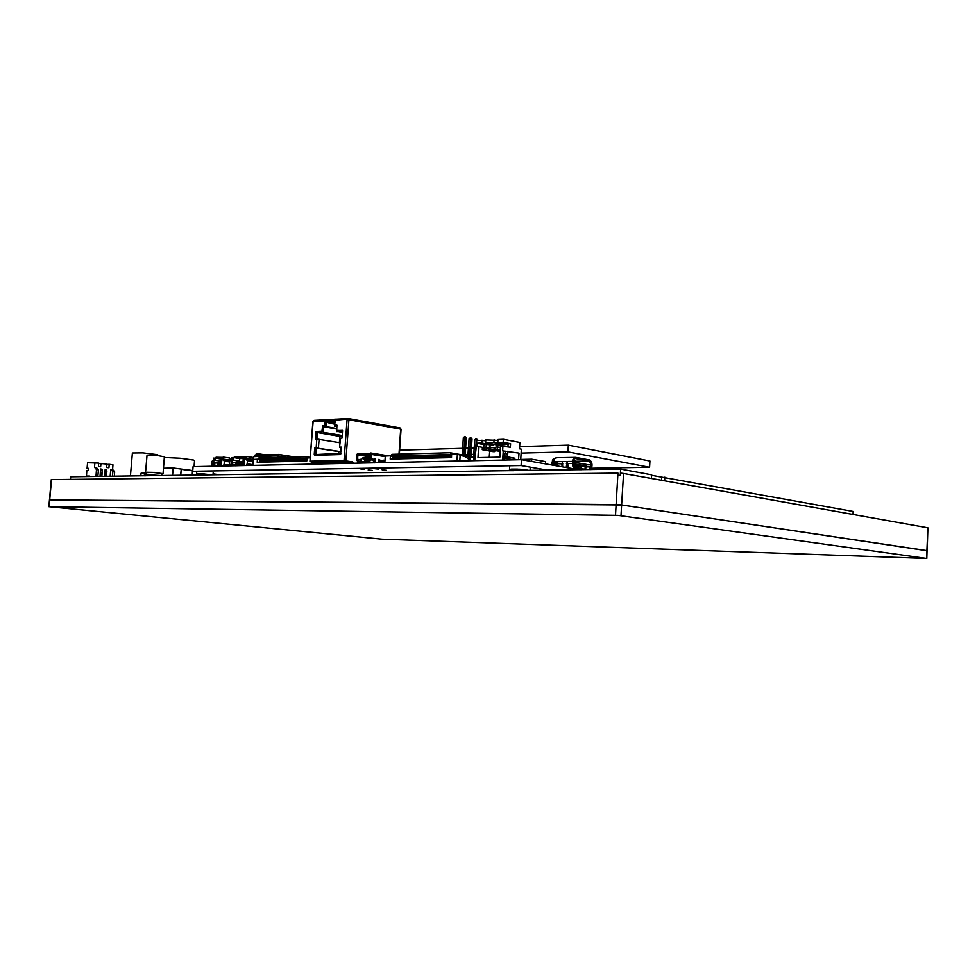 <?xml version="1.0" encoding="UTF-8"?>
<svg xmlns="http://www.w3.org/2000/svg" width="977" height="977" viewBox="0 0 977 977"><rect width="100%" height="100%" fill="white"/><g stroke="black" fill="none" stroke-linecap="round" stroke-linejoin="round"><path stroke-width="1.47" d="M101.193 470.487L102.353 470.474L101.987 469.241L100.607 468.96L100.79 476.361M99.984 476.349L100.607 468.96M105.772 471.048L106.908 471.195L106.566 469.815L105.186 469.534L105.321 476.287M164.368 457.444L179.951 458.164L193.519 460.094L194.533 460.631L194.057 466.615M146.526 473.735L145.646 473.503M145.561 474.517L160.839 475.518M146.477 474.443L146.855 472.233L152.668 472.331L161.767 473.454L161.779 475.506M146.623 472.599L154.39 472.38L161.926 473.857M145.549 472.233L146.977 455.197L155.795 455.306L164.429 456.723L163.037 473.674M130.478 475.946L132.408 452.925L142.911 452.803L157.688 454.623M382.129 469.827L386.465 470.267L382.141 469.693M368.195 470.047L372.493 470.474L368.207 469.913M374.02 468.618L378.392 469.058L374.032 468.484M360.086 468.85L364.421 469.29L360.098 468.716M473.882 457.517L468.618 456.821M472.697 456.955L471.781 456.894M466.994 455.99L466.066 455.929M277.37 457.456L277.651 455.282L278.75 454.439L294.529 456.992M253.006 458.726L254.765 455.148L278.579 454.452M256.304 455.099L256.792 453.633M278.824 456.137L278.86 455.16L278.824 456.137L286.176 457.224M256.365 453.633L255.73 455.111M265.194 454.83L256.878 453.621M367.657 460.204L368.256 461.694M371.028 456.283L368.073 456.381L367.84 457.59M374.655 462.793L374.802 458.872M378.282 462.707L378.514 459.569L379.332 459.837L378.563 459.471M382.899 462.609L382.935 460.326M382.862 460.643L379.32 460.094L378.966 461.12L382.52 461.669L383.472 460.167L383.582 462.597M374.386 460.362L374.875 458.775L375.547 458.982L375.339 462.768M370.552 453.475L370.82 459.031L368.549 462.121L358.474 462.243L356.886 459.373L357.582 453.987L370.552 453.475L371.162 454.293L367.413 454.329L369.245 454.647M369.917 455.355L362.931 455.343L362.333 454.464M362.504 454.83L369.794 455.38M366.057 455.282L366.79 455.441L365.911 455.429M363.957 462.219L369.159 462.206L371.126 459.214L371.248 453.365L357.985 453.34L356.959 454.354L356.556 459.495L358.095 462.487L363.236 462.243M363.92 462.719L363.2 462.732M358.767 462.341L357.594 459.373L357.948 453.829M368.988 461.803L370.588 459.471M369.123 461.523L368.463 462.121M370.833 459.849L374.362 460.399L372.616 462.829M378.649 459.862L378.429 460.57M360.916 460.191L360.855 459.202M365.313 459.837L364.604 459.788M364.409 461.779L364.641 459.74M357.02 459.837L360.818 460.033L361.38 459.068L361.502 461.217M364.702 460.179L365.093 461.767M366.009 461.742L365.374 460.167M371.04 456.003L367.975 456.467L357.203 454.83M370.43 455.441L369.074 454.281M363.676 455.624L362.931 455.343M370.344 459.825L369.001 459.508M368.109 459.654L370.234 459.959L368.097 459.532M370.136 460.106L367.193 459.556M367.389 459.666L370.124 460.118M366.302 459.581L370.027 460.252M365.398 459.593L369.929 460.399L365.41 459.715M369.843 460.509L364.506 459.617M363.017 457.712L370.942 457.517L363.017 457.712L363.371 459.214M370.845 458.836L363.407 459.019L364.702 459.727M335.013 419.731L325.524 420.257L325.133 425.227L324.217 425.581L325.524 419.805L335.575 419.182L334.574 424.604L336.906 425.264L336.711 430.332L342.524 430.564L342.023 438.062L340.57 438.123L339.507 447.21L341.327 447.588M340.875 447.515L340.582 451.606L316.145 447.942L316.804 439.088L315.412 439.149L315.962 431.956L316.878 431.529L315.901 439.125M321.885 431.297L322.605 425.667L322.117 431.199L316.878 431.529M339.911 447.148L341.364 447.1L340.533 454.5L314.631 455.258L314.264 454.635L314.912 455.245M316.804 439.088L339.837 442.654M336.784 425.056L335.319 425.105M342.39 430.344L337.37 430.552M339.507 447.222L340.57 438.123M349.754 461.901L352.685 461.828L344.075 460.668L347.067 419.597L348.899 419.731L348.765 418.901L334.879 420.257M313.19 421.624L309.917 461.498L311.858 461.84M310.222 461.462L311.748 461.107L312.628 462.524L343.391 461.828L349.693 462.78L349.754 461.816L342.524 460.717L343.391 461.828M553.556 465.284L553.055 463.855L554.68 463.464L554.863 465.516M585.406 469.339L586.212 466.517M581.498 468.655L581.571 466.64M556.169 465.748L555.571 462.609L555.986 463.293L552.359 462.671L555.486 462.609L552.359 462.671L552.213 465.052M552.884 465.162L552.945 464.185L554.96 463.733M556.316 463.354L555.644 462.634M585.98 466.53L585.687 468.948M581.291 466.652L580.912 468.557M580.582 466.652L581.144 467.14L580.216 468.435M574.427 462.194L575.172 461.034L573.01 460.643M574.146 460.851L573.865 461.51L574.146 460.851L573.865 461.51L573.243 460.68M573.243 466.273L574.305 467.348L573.243 466.273L574.305 467.348L580.924 469.009L574.745 467.898L573.316 466.444L573.047 460.472L574.879 457.957L589.497 460.472L591.622 463.513L590.694 469.534M591.17 469.534L591.989 463.892L590.413 460.362L575.538 457.358L572.925 459.617L572.607 465.492L574.378 468.276L580.888 469.534L577.834 469.534M556.511 457.798L554.509 458.653L553.409 461.742L572.583 461.376L572.607 465.492L573.804 467.836L580.888 469.534L578.64 469.558L580.924 469.009L574.22 467.604L572.778 463.55L572.742 465.968L574.085 468.081L580.888 469.534M553.141 462.658L553.361 461.742L572.583 461.376L572.778 463.55L573.426 459.385L575.673 457.383L573.597 458.335L572.583 461.376L573.597 458.335L575.673 457.383L589.766 460.546L592.001 464.893L591.573 462.011L589.827 460.033L575.673 457.383L590.132 460.167L591.842 462.915L591.879 466.969L592.001 464.893L591.879 466.969L590.816 466.859L590.829 463.269L589.278 461.059L575.026 458.421L573.291 459.678M557.72 466.017L557.427 463.22L556.548 463.623L557.501 463.599L557.146 463L556.414 465.785M557.44 463.245L557.085 465.907L557.22 463.733L556.548 463.623L557.22 463.733L557.085 465.907M562.667 463.11L562.642 465.907M562.581 466.859L562.3 462.903L561.665 463.916L562.215 466.798M568.87 467.959L567.368 463.074L566.367 463.525L566.953 462.817L567.466 463.513L567.051 462.817L566.123 467.482M567.344 463.025L566.782 467.604L567.026 463.648L566.367 463.525L567.026 463.648L566.782 467.604M585.26 466.542L585.028 469.278M589.681 469.546L590.951 464.405L589.729 461.315L575.197 458.445L590.023 460.668L591.622 463.513L591.549 466.908L590.816 466.859L590.829 463.269L589.046 460.997L589.522 459.947L589.046 460.997L575.368 457.883L573.817 458.75L572.583 461.376L573.34 466.493L575.001 468.496L574.647 467.446L580.924 469.009M553.006 462.658L553.067 461.791L552.2 462.671L552.555 460.289L554.704 458.311L553.043 459.324L552.249 461.816L553.043 459.324L554.643 458.311M552.2 462.671L554.557 458.592M553.666 465.308L554.545 464.173L554.594 465.467M579.141 467.055L578.494 467.665L579.141 467.055L578.494 467.665L578.934 467.14L573.169 466.127L579.288 466.676M574.818 461.071L577.395 462.732L575.074 461.547L575.026 462.304L574.781 461.168L575.026 462.304M557.134 465.101L557.354 465.944M577.285 462.524L575.856 461.254L577.37 462.695M459.837 460.985L460.167 454.745L457.028 453.987M384.791 462.573L385.353 456.027L390.666 455.746M456.882 461.046L458.421 461.01M460.228 455.148L456.906 453.963L451.679 454.11L451.447 457.59L390.189 459.031L390.434 455.709M252.762 465.37L253.336 459.434L257.659 459.239M311.162 464.136L312.591 464.099M620.371 473.124L623.521 473.442L620.371 473.124L623.521 473.442L621.677 504.975L49.509 499.833L48.911 506.733L381.946 539.206L926.684 558.526L618.038 515.367L48.85 506.709M926.855 558.49L927.026 550.71L621.677 504.975L623.521 473.442L927.93 527.824L927.185 550.772L620.969 504.889L616.072 504.596L615.449 515.258M51.231 479.597L49.448 499.858L51.231 479.597M554.386 463.55L554.838 465.431L554.936 463.672L554.154 463.648L554.924 463.648M552.945 464.185L554.826 463.757L553.251 463.684L553.617 464.307M556.231 462.732L555.571 462.622M574.806 461.095L574.561 461.877L574.806 461.095M553.409 461.742L554.313 458.909L556.182 457.773L554.313 458.909L553.409 461.742L572.583 461.376M562.776 463.587L562.276 462.903L561.677 463.684L562.349 463.794L557.501 463.757L561.677 463.684L562.276 462.903L562.776 463.587M554.032 465.37L554.13 464.197L554.789 465.223M554.106 464.209L554.692 465.211M623.521 473.442L927.857 527.812L623.521 473.442L621.677 504.975L49.705 499.833L49.106 506.684M927.857 527.812L926.562 558.417M51.5 479.548L617.916 473.063L616.072 504.596L49.705 499.833L51.5 479.548L617.916 473.063L616.072 504.596L49.705 499.833L51.5 479.548L617.916 473.063L616.072 504.596L621.677 504.975L621.054 515.636M324.987 420.794L313.214 421.441L314.081 420.342L347.788 418.498M348.386 418.535L400.082 427.963L401.107 429.294L400.216 427.999L348.154 418.474L313.702 420.428L312.921 421.38L309.917 461.51M651.427 478.425L651.635 474.773L620.603 469.119L70.698 476.776L70.478 479.341M617.782 475.335L620.248 475.31L620.603 469.119M853.043 514.452L853.177 511.472L651.598 475.372M664.665 480.794L664.861 477.179M661.539 480.232L661.71 477.203M102.341 470.633L101.852 476.336M105.186 469.534L104.612 476.3M110.132 476.226L110.731 469.278L112.538 469.51L112.929 464.857L109.192 464.38L108.911 467.751L106.627 467.458L106.92 464.099L98.653 463.403M89.432 476.507L86.403 475.982L86.88 470.401L88.419 470.377L88.602 468.301L87.063 468.325L87.539 462.756L98.677 463.049L98.384 466.432L100.692 466.713L100.973 463.342M94.867 462.561L94.464 467.262L96.54 469.619L95.954 476.422M96.54 469.619L98.384 469.852L96.32 467.482L94.464 467.262M110.731 469.278L112.819 471.622L112.428 476.19M112.538 469.51L114.627 471.854L112.819 471.622M114.627 471.854L114.26 476.165M98.384 469.852L97.822 476.397M106.908 471.195L106.481 476.275M109.192 464.38L106.884 464.441M87.063 468.325L88.577 468.52M89.469 476.092L86.403 475.982M211.362 474.822L198.111 473.772L196.548 473.955L196.462 475.03L196.548 473.955L196.804 475.017L197.281 473.808L197.183 475.017L197.794 473.784L197.696 475.005L198.111 473.772L198.331 474.993L198.429 473.772L199.174 473.772L199.076 474.993L199.174 473.772L200.004 473.796L199.919 474.981L200.004 473.796L200.932 473.833L200.835 474.969L200.932 473.833L201.921 473.882L201.836 474.944L201.921 473.882L202.96 473.943L202.874 474.932L202.96 473.943L204.034 474.016L203.961 474.92L204.034 474.016L205.109 474.101L205.048 474.907L205.109 474.101L206.135 474.895L206.184 474.187L211.362 474.822M529.143 470.389L513.023 469.058L509.567 469.412L509.396 470.67L509.567 469.412L509.738 470.658L510.263 469.229L510.177 470.658L510.861 469.155L510.763 470.645L510.861 469.155L511.618 469.107L511.521 470.633L511.618 469.107L512.51 469.07L512.412 470.621L513.023 469.058L513.426 470.609L513.536 469.058L514.659 469.058L514.561 470.596L514.659 469.058L515.868 469.082L515.783 470.584L515.868 469.082L517.163 469.119L517.065 470.56L517.163 469.119L518.482 469.18L518.396 470.548L518.482 469.18L519.837 469.265L519.752 470.523L519.837 469.265L521.193 469.351L521.12 470.511L521.193 469.351L522.512 469.461L522.451 470.487L522.512 469.461L523.782 469.583L523.733 470.474L523.782 469.583L524.991 469.705L524.942 470.45L524.991 469.705L529.143 470.389M172.575 475.359L173.173 467.995L163.477 468.191M192.75 470.548L173.173 467.995M192.164 475.078L192.506 470.755L181.27 469.29L180.635 475.249M180.794 475.237L181.27 469.29M154.317 475.616L156.747 475.579M149.444 475.677L149.505 474.871L147.893 474.895L147.832 475.701M149.505 474.871L154.354 475.201M144.303 475.75L144.523 473.124L141.006 473.186L140.786 475.799M145.451 475.738L145.658 473.271L144.523 473.124M196.743 471.781L192.689 471.256L193.067 466.627L521.498 459.678L578.799 469.705M219.263 474.712L213.096 473.906M192.689 471.256L521.12 465.602L521.498 459.678M521.12 465.602L547.767 470.132M224.136 464.405L223.135 465.882L221.352 465.919L221.901 458.921L224.392 461.181L224.136 464.405L229.827 465.174M224.392 461.181L229.522 461.901M212.864 466.212L213.511 458.115L216.943 458.421L217.541 457.541L218.189 458.506L217.016 457.554M221.877 457.37L215.99 457.297L215.905 458.274M223.928 460.326L229.583 461.107M219.959 464.637L217.297 463.721L217.566 462.561L217.297 463.721M220.057 462.353L217.395 462.561M220.02 463.831L219.776 462.5L219.678 463.672M220.008 464.026L219.507 463.672M214.036 458.103L213.878 460.13L215.123 460.216L215.282 458.189M222.402 457.407L222.316 458.091L222.402 457.407M219.923 465.04L216.894 465.858L219.862 465.797L220.484 457.92L223.403 458.25L223.501 457.077L221.877 457.419M212.876 466.102L212.094 466.114L212.827 466.212M212.094 466.114L211.582 461.51L213.316 460.594M221.901 458.921L228.545 459.849L229.204 461.059M219.959 464.539L218.824 464.393L218.995 462.206L217.566 462.561M218.25 464.405L217.48 463.721M223.135 465.882L223.867 465.98M229.644 458.103L230.071 459.483M223.501 457.077L229.656 457.957L229.546 459.41L230.914 460.143M220.375 466.053L221.022 457.908M221.352 465.919L222.084 466.017M217.663 458.518L220.411 458.909M220.252 460.936L215.123 460.216M218.995 457.456L222.035 457.651M220.24 461.022L213.878 460.13L213.413 465.944L217.602 465.162M213.67 462.744L214.916 462.829L214.732 465.15M220.423 458.689L218.189 458.506M219.617 458.714L218.97 457.737M217.346 463.159L214.916 462.829M213.413 465.944L216.344 466.139M216.369 465.87L217.15 465.101M475.494 451.606L476.275 439.784L474.724 439.833L473.564 457.468M477.692 440.041L476.275 439.784L476.324 438.478L477.68 440.236M477.472 443.363L477.252 446.697M468.349 460.802L468.63 456.625L466.188 456.21M472.038 439.003L470.658 437.427L469.058 438.795L472.038 439.003L470.853 457.004M469.058 438.795L467.885 456.503M469.4 456.87L470.658 437.427M463.745 454.818L464.881 437.672L463.33 437.733L462.206 454.549M466.322 437.94L464.881 437.672L464.942 436.365L466.322 437.94L465.186 455.062M464.942 436.365L463.33 437.733M470.23 456.894L469.974 460.765M476.324 438.478L474.724 439.833M503.387 439.332L503.204 442.3L497.794 442.483L497.977 439.528L503.387 439.332L519.923 442.459L519.52 448.858L521.388 449.2L520.717 459.691M483.749 447.417L483.933 444.535L476.532 443.192L476.727 440.273L485.752 440.786M473.674 460.692L474.101 454.11L475.152 454.085L474.724 460.668L476.3 446.721L478.657 446.648L477.936 457.639L499.809 457.138L500.529 445.976L510.348 447.258L510.58 443.68L503.204 442.3M502.972 445.903L502.642 450.861L519.019 453.12L518.604 459.74M505.109 443.839L505.06 444.682L493.886 442.618L485.618 442.886L485.813 439.955L497.928 440.383M483.933 444.535L486.29 444.462L486.082 447.747M514.781 459.825L514.891 458.176L505.964 456.918L506.171 453.682L504.254 453.34L503.167 453.365L502.728 460.069L503.326 450.837M483.017 447.429L478.657 446.648M474.553 454.097L475.298 451.997M476.532 443.192L481.783 443.008L492.97 445.06L486.29 444.462M481.783 443.008L481.979 440.09M507.942 446.819L508.138 443.753L510.58 443.68M497.794 442.483L508.101 444.401M492.97 445.06L493.031 444.242M493.886 442.618L494.081 439.662M489.013 448.272L482.455 447.454L482.308 449.725L493.019 451.63L494.704 451.582L494.777 450.58M495.705 448.089L489.086 447.258L488.927 449.53L500.175 451.435M490.075 445.146L489.941 447.222M489.697 451.032L489.282 457.383M505.06 444.682L496.805 444.938L485.618 442.886M505.097 453.487L505.243 451.191M514.891 458.176L507.527 456.882L507.893 451.118M513.328 458.213L513.23 459.642L505.866 458.36L505.964 456.918L507.527 456.882M500.187 451.191L490.637 449.481L490.784 447.197M488.927 449.53L490.637 449.481M500.261 450.177L495.62 449.347L497.342 449.298L497.501 447.002L495.779 447.051L495.62 449.347M494.704 451.582L483.994 449.676L484.14 447.405M482.308 449.725L483.994 449.676M500.273 449.823L497.342 449.298M500.432 447.527L497.501 447.002M504.254 453.34L503.827 460.057M277.883 457.444L278.225 455.05L278.897 455.148L278.225 455.062M280.033 457.395L280.106 456.32M252.591 457.468L252.994 458.872M253.886 459.288L252.481 458.799L252.603 457.321L246.778 456.479L246.68 457.663L243.932 457.26L243.285 465.565M244.824 458.298L247.413 460.607L247.157 463.88L246.119 465.394L244.262 465.431L244.824 458.298L251.492 459.251L252.176 460.472M244.262 465.431L245.007 465.528M246.119 465.394L246.851 465.492M247.157 463.88L252.787 464.661M230.963 465.711L229.339 464.283L229.595 461.046L231.402 460.13M230.12 465.736L230.853 465.834M246.925 459.727L253.104 460.607M247.413 460.607L253.043 461.4M245.007 456.711L234.431 456.833L234.358 457.822M230.951 465.834L231.598 457.615L235.481 457.383L239.707 458.579L239.524 460.924L231.952 459.947L232.135 457.602M246.778 456.479L245.019 456.528L245.593 457.505M243.224 458.482L239.707 458.579M243.261 458.018L235.909 458.042M243.188 459.752L243.31 457.37L237.228 456.931M242.772 465.015L242.992 462.182L242.772 465.015L239.646 465.65M243.31 457.37L243.126 459.74M239.524 460.924L231.952 459.947L231.537 465.26L234.529 465.76M235.078 465.748L239.096 465.663M242.992 462.182L243.2 459.654M234.578 465.186L235.579 464.734M231.537 465.26L235.103 464.661M239.145 465.089L235.127 465.174M239.695 465.076L242.748 464.502L238.693 463.941L239.45 461.706L237.838 462.072L237.924 463.245L237.838 462.072M231.757 462.451L232.782 462.512L232.611 464.722M233.161 457.651L232.978 460.008M235.494 462.89L232.782 462.512M238.974 460.936L238.913 461.718M241.026 464.539L236.996 463.977L237.179 461.767L235.555 462.121L235.469 463.306L235.555 462.121M238.278 461.926L235.738 462.121M240.452 464.551L235.652 463.293M236.422 463.99L235.469 463.306M242.76 464.405L237.924 463.245M240.562 461.865L238.022 462.06M238.693 463.941L237.741 463.245M242.785 464.038L241.563 463.867L241.734 461.657L240.122 462.011L240.208 463.196L240.122 462.011M242.858 461.816L240.305 462.011M242.772 464.136L240.208 463.196M240.977 463.892L240.024 463.196M243.029 461.852L242.504 463.135L242.601 461.95M243.029 461.755L242.418 461.962M242.821 463.513L242.32 463.147M236.153 456.784L235.481 457.383M236.116 457.37L236.544 458.018M237.606 458.176L237.179 457.517M245.093 457.297L244.311 457.321M369.453 461.059L369.062 460.423M374.777 461.059L373.886 461.083M370.967 454.049L358.278 454.378L362.711 455.087M359.17 461.901L368.866 461.681M372.823 462.561L374.35 462.793M378.966 461.12L378.331 462.011M382.52 461.669L381.824 462.634M360.818 460.033L361.869 461.84M368.146 461.706L367.718 460.997M364.384 454.745L364.848 455.282M384.156 455.148L377.672 454.11M369.477 461.034L369.245 460.448M370.332 459.837L369.001 459.63M369.025 459.703L370.283 459.898M368.134 459.715L370.185 460.033M367.23 459.74L370.075 460.179M370.027 460.265L366.143 459.703M366.338 459.764L369.978 460.326M365.435 459.776L369.88 460.472M321.396 431.223L316.401 431.455M324.217 425.581L322.654 425.667M311.748 461.107L344.075 460.668M316.145 447.942L314.753 447.991L314.264 454.635M314.753 447.991L315.547 448.064L315.07 454.549L340.875 453.804M315.241 448.077L314.741 454.708M324.706 425.667L323.131 425.752M334.806 421.331L325.72 421.82L325.402 426.106L322.996 426.228L322.581 431.749L316.743 432.017L316.218 439.113M336.931 425.52L334.659 425.642L334.708 424.922M342.548 430.82L336.699 431.089L336.747 430.381M342.158 436.243L339.886 436.328L339.434 442.593M340.582 451.606L338.763 451.667L338.64 453.45M334.684 422.943L329.481 423.212L326.391 421.954L326.049 426.631L336.723 428.488M329.481 423.212L334.598 424.128M325.72 421.82L326.391 421.954M325.402 426.106L326.049 426.631L323.631 426.754L336.674 429.013M322.996 426.228L323.631 426.754L323.228 432.261L342.219 435.486M322.581 431.749L317.378 432.53L339.886 436.328M316.743 432.017L317.378 432.53L316.902 439.088M334.659 425.642L336.857 426.583M336.894 426.094L334.659 426.204M336.699 431.089L342.426 432.628M342.512 431.382L336.699 431.651M315.07 454.549L340.9 453.389M315.547 448.064L316.23 448.113L315.779 454.122M316.23 448.113L338.763 451.667M352.685 461.828L353.54 463.232M317.977 463.99L317.513 463.232M349.693 462.78L318.905 463.44L312.628 462.524M579.398 469.693L581.645 469.668M555.986 463.293L555.84 465.687M584.441 469.619L580.997 469.546L580.643 468.508L586.798 469.595M580.546 468.508L580.997 469.546L578.738 469.583L580.997 469.546M553.275 461.767L553.214 462.646M578.005 469.534L578.982 469.705M577.834 466.591L584.918 466.42L577.834 466.493M582.451 466.347L586.493 466.481L573.45 463.733L586.688 466.114L584.38 466.322M576.748 466.408L582.451 466.42L576.76 466.298M575.673 466.212L581.388 466.053L575.673 466.114M574.586 466.017L581.669 466.017L574.598 465.919M579.214 465.773L581.144 465.736M573.499 465.834L579.214 465.846L573.511 465.724M572.998 465.626L578.14 465.467L573.035 465.736M572.949 465.418L577.053 465.284L572.974 465.516M572.901 465.199L575.758 465.052M572.864 464.991L576.247 464.869L572.876 465.101M572.827 464.783L573.78 464.698L572.84 464.881M586.774 464.722L586.505 465.553L586.774 464.722L573.169 461.962L586.615 464.405L573.169 461.962L586.615 464.405L573.169 461.962L586.615 464.405L586.493 466.481L573.035 464.075L586.688 466.114L584.368 466.493M573.536 462.329L572.803 463.183L573.694 463.257L573.536 462.329L573.694 463.257L572.803 463.183L573.45 463.733L586.688 466.114M567.832 466.31L566.868 466.139M573.169 466.127L578.934 467.14L573.597 466.798L578.494 467.665L576.088 467.702L578.494 467.665L573.597 466.798M567.661 465.748L566.904 465.614M425.777 457.847L426.754 457.969M425.825 456.943L423.004 456.564L424.494 458.225M392.962 458.97L393.169 456.418L390.751 456.027L392.033 454.329L450.128 452.754L457.407 454M393.072 457.749L394.928 457.7M397.566 457.981L395.111 457.26L396.601 458.885M395.685 457.688L397.248 457.651M399.898 457.932L397.444 457.199L398.934 458.824M398.018 457.627L399.593 457.59M401.266 458.775L399.776 457.138L402.243 457.871M401.938 457.529L400.35 457.566M403.611 458.714L402.121 457.077L404.6 457.822M404.283 457.468L402.695 457.517M405.968 458.665L404.478 457.016L406.957 457.761M406.652 457.419L405.052 457.456M408.337 458.604L406.847 456.967L409.326 457.7M409.021 457.358L407.421 457.395M410.706 458.555L409.216 456.906L411.708 457.651M411.39 457.297L409.79 457.334M413.088 458.494L411.586 456.845L414.101 457.59M413.772 457.236L412.172 457.273M415.469 458.433L413.979 456.784L416.495 457.529M416.165 457.175L414.553 457.224M417.863 458.384L416.373 456.723L418.889 457.48M418.571 457.126L416.947 457.163M420.269 458.323L418.779 456.662L421.307 457.419M420.977 457.065L419.353 457.102M422.687 458.262L421.185 456.601L423.725 457.358M423.407 457.004L421.759 457.041M428.268 456.882L425.435 456.503L426.925 458.164M430.71 456.821L427.865 456.442L429.355 458.103M433.165 456.76L430.307 456.381L431.797 458.054M435.62 456.699L432.762 456.32L434.252 457.993M438.087 456.638L435.229 456.259L436.719 457.932M440.566 456.577L437.696 456.198L439.186 457.871M443.057 456.515L440.175 456.137L441.665 457.81M445.549 456.454L442.666 456.076L444.144 457.761M448.052 456.393L445.158 456.003L446.648 457.7M450.568 456.332L447.661 455.941L449.151 457.639M451.374 456.32L450.177 455.88L451.459 457.346M451.618 454.928L393.169 456.418M451.655 454.525L390.751 456.027M451.276 454.464L450.128 452.754M451.337 453.597L453.975 454.049M457.163 454.012L465.467 455.111L465.308 457.138L468.447 458.494L468.301 460.802M465.846 457.37L465.406 455.966M465.382 456.32L460.204 455.49L465.37 456.369M457.346 454.659L456.943 460.765M393.047 457.834L395.355 458.176M450.91 456.723L448.858 456.381M448.394 456.784L446.355 456.442M445.891 456.833L443.863 456.503M443.387 456.894L441.372 456.564M440.908 456.955L438.893 456.625M438.417 457.016L436.414 456.686M435.95 457.077L433.947 456.748M433.483 457.126L431.492 456.809M431.04 457.187L429.05 456.857M428.585 457.248L426.619 456.918M426.155 457.309L424.189 456.98M393.536 457.883L393.462 458.958M398.347 458.848L397.444 457.199M425.593 458.201L426.656 457.871M423.615 456.54L425.105 458.213M428.207 457.786L429.184 457.92M426.045 456.479L427.535 458.152M428.024 458.14L429.086 457.81M430.649 457.724L431.639 457.859M428.476 456.418L429.965 458.091M430.466 458.079L431.541 457.749M433.092 457.663L434.093 457.81M430.918 456.369L432.408 458.03M432.909 458.018L433.983 457.688M435.547 457.615L436.548 457.749M433.373 456.296L434.863 457.981M435.363 457.969L436.45 457.639M438.001 457.554L439.015 457.688M435.84 456.235L437.33 457.92M437.83 457.908L438.917 457.578M440.48 457.492L441.506 457.639M438.319 456.174L439.809 457.859M440.297 457.847L441.396 457.517M442.96 457.431L443.985 457.578M440.798 456.112L442.288 457.798M442.776 457.786L443.888 457.468M445.451 457.37L446.489 457.517M443.289 456.051L444.767 457.737M445.268 457.724L446.391 457.407M447.942 457.321L448.993 457.456M445.781 455.99L447.271 457.688M447.771 457.676L448.895 457.346M450.446 457.26L451.459 457.395M448.284 455.929L449.774 457.627M450.275 457.615L451.411 457.285M450.8 455.868L451.508 456.662M424.226 457.92L423.175 458.25M421.185 456.601L422.076 458.274M424.323 458.03L423.359 457.895M397.102 458.872L398.066 458.531M399.483 458.726L400.094 458.799M396.015 458.897L395.111 457.26M397.285 458.518L398.164 458.64M400.399 458.482L399.508 458.811M399.605 458.469L400.497 458.579M402.744 458.421L401.84 458.763M399.776 457.138L400.68 458.787M404.173 458.702L405.101 458.372M402.842 458.531L401.95 458.408M402.121 457.077L403.025 458.726M406.517 458.653L407.47 458.311M405.199 458.469L404.295 458.36M404.478 457.016L405.382 458.677M408.862 458.592L409.839 458.262M407.556 458.421L406.652 458.298M406.847 456.967L407.739 458.616M411.232 458.543L412.209 458.201M409.925 458.36L409.009 458.237M409.216 456.906L410.108 458.567M413.601 458.482L414.602 458.152M412.306 458.311L411.378 458.189M411.586 456.845L412.489 458.506M415.97 458.421L416.996 458.091M414.7 458.25L413.76 458.128M413.979 456.784L414.871 458.445M417.094 458.201L416.153 458.079M419.389 458.03L418.364 458.372M416.373 456.723L417.264 458.396M419.487 458.14L418.547 458.018M421.808 457.981L420.769 458.311M418.779 456.662L419.67 458.335M421.905 458.091L420.94 457.957M392.876 458.97L393.059 456.406M461.596 460.949L459.862 460.655M465.931 456.051L466.102 457.48M286.554 460.387L284.197 460.033L285.687 461.523M259.967 462.133L260.077 459.837L257.684 459.495L258.746 457.969L305.825 456.686L310.222 457.358M259.992 461.034L261.47 460.997M263.607 461.193L261.543 460.594L263.021 462.06M262.117 460.985L263.363 460.949M265.512 461.156L263.436 460.558L264.926 462.023M264.01 460.936L265.255 460.912M266.819 461.974L265.341 460.509L267.417 461.107M267.161 460.863L265.915 460.888M268.736 461.926L267.246 460.46L269.322 461.059M269.078 460.814L267.82 460.839M270.641 461.889L269.163 460.411L271.252 461.01M270.995 460.765L269.737 460.802M272.571 461.84L271.081 460.362L273.169 460.973M272.925 460.717L271.655 460.753M274.488 461.791L273.01 460.314L275.099 460.924M274.855 460.668L273.584 460.704M276.418 461.742L274.94 460.265L277.041 460.875M276.784 460.619L275.514 460.655M278.36 461.706L276.882 460.216L278.982 460.826M278.726 460.582L277.444 460.607M280.301 461.657L278.824 460.167L280.936 460.778M280.68 460.533L279.398 460.558M282.255 461.608L280.765 460.118L282.89 460.741M282.634 460.485L281.339 460.509M284.209 461.559L282.732 460.069L284.844 460.692M284.588 460.436L283.293 460.46M288.533 460.338L286.163 459.984L287.653 461.486M290.511 460.289L288.142 459.935L289.619 461.437L288.716 461.327M292.502 460.24L290.12 459.886L291.598 461.388L290.682 461.278M294.492 460.191L292.099 459.837L293.589 461.339L292.673 461.229M296.483 460.143L294.089 459.788L295.579 461.291M298.486 460.094L296.092 459.74L297.582 461.242L296.642 461.132M300.501 460.045L298.095 459.691L299.585 461.205L298.644 461.095M302.516 459.996L300.098 459.642L301.588 461.156M304.543 459.947L302.125 459.593L303.603 461.107M306.57 459.886L304.14 459.544L305.63 461.059M306.998 458.64L260.077 459.837L259.858 462.145M307.022 458.274L257.684 459.495M306.729 458.225L305.825 456.686M306.778 457.444L309.428 457.834M314.118 464.075L314.215 462.756M310.197 457.822L307.059 457.908L306.827 461.022L257.195 462.206L257.427 459.202M311.37 461.767L311.211 463.904M260.053 461.12L261.812 461.339M306.839 460.167L305.227 459.923M304.8 460.216L303.2 459.972M302.785 460.265L301.185 460.02M300.757 460.314L299.17 460.069M298.754 460.362L297.167 460.118M296.752 460.399L295.164 460.167M294.749 460.448L293.173 460.216M292.758 460.497L291.183 460.265M290.767 460.546L289.204 460.314M288.789 460.594L287.226 460.362M286.811 460.643L285.26 460.411M260.517 461.156L260.444 462.121M286.664 461.51L287.323 461.156M284.686 460.02L286.176 461.523M286.652 459.972L288.142 461.474M288.642 461.462L289.302 461.107M288.63 459.923L290.12 461.425M290.609 461.413L291.28 461.059M290.609 459.874L292.099 461.376M292.587 461.364L293.271 461.022M294.651 461.181L295.567 461.291M292.599 459.825L294.089 461.327M294.578 461.315L295.262 460.973M294.59 459.776L296.08 461.278M296.568 461.266L297.252 460.924M296.593 459.727L298.07 461.229M298.571 461.217L299.267 460.875M300.647 461.046L301.551 461.156M298.596 459.678L300.086 461.193M300.574 461.181L301.27 460.826M302.662 460.997L303.566 461.107M300.611 459.63L302.101 461.144M302.589 461.132L303.285 460.778M304.677 460.949L305.569 461.059M302.626 459.581L304.116 461.095M304.604 461.083L305.312 460.729M304.653 459.52L306.143 461.046M306.937 459.495L306.167 459.483L306.888 460.216M285.357 461.205L284.71 461.547M287.641 461.474L286.75 461.364M282.732 460.069L283.721 461.571L282.829 461.462M263.521 462.048L264.12 461.706M265.5 461.865L266.33 461.962M262.557 462.072L261.543 460.594M265.414 462.011L266.013 461.657M267.393 461.816L268.235 461.926L267.246 460.46M264.449 462.036L263.436 460.558M267.93 461.62L267.319 461.962M269.163 460.411L270.14 461.877L269.31 461.779M265.341 460.509L266.342 461.987M269.835 461.571L269.225 461.913M272.07 461.828L271.215 461.73M271.753 461.523L271.142 461.877M273.01 460.314L273.987 461.791L273.145 461.681M273.682 461.474L273.059 461.828M274.94 460.265L275.929 461.742L275.062 461.645M271.081 460.362L272.082 461.852M275.612 461.437L274.989 461.779M277.859 461.694L276.992 461.596M277.553 461.388L276.918 461.73M279.801 461.657L278.933 461.547M279.495 461.339L278.86 461.694M280.765 460.118L281.755 461.608L280.875 461.51M276.882 460.216L277.871 461.718M281.437 461.291L280.802 461.645M278.824 460.167L279.813 461.669M283.403 461.254L282.744 461.596M285.675 461.523L284.783 461.413M316.084 464.026L314.142 463.745M545.471 463.867L545.606 461.694L531.732 459.251L531.598 461.449L531.732 459.251L545.606 461.694L545.471 463.867L545.606 461.694L531.732 459.251L520.729 459.483M399.642 450.165L462.634 448.272M465.65 448.187L468.435 448.101M471.439 448.003L474.187 447.93M519.666 446.562L568.345 445.097L649.937 460.985L649.571 467.311L591.696 468.166M521.132 453.096L567.93 451.899L568.345 445.097M465.223 454.537L468.02 454.464M471.024 454.378L473.772 454.317M567.93 451.899L649.571 467.311M372.53 462.829L356.8 463.159M554.826 463.757L554.154 463.648M580.509 466.957L581.156 467.067M557.501 463.757L561.677 463.684M562.349 463.733L561.69 463.611M567.466 463.574L572.449 463.489M572.156 468.545L575.001 468.496M574.647 458.457L575.648 457.908M586.261 466.933L591.549 466.908M576.235 461.767L589.497 460.472M586.762 464.857L591.683 464.832M575.856 461.254L589.046 460.997L575.856 461.254M554.484 465.443L554.533 464.173M581.022 469.021L580.643 468.508M575.954 465.26L572.925 465.308M573.768 464.796L575.709 464.771M573.475 463.208L572.803 463.183L573.475 463.208M586.493 466.481L572.778 464.063M531.598 461.449L531.732 459.251M926.88 550.686L621.677 504.975L926.88 550.686M469.265 456.87L468.997 460.79M295.335 456.98L278.946 454.537L295.274 456.98M277.492 455.941L253.654 456.613M256.243 454.598L259.064 455.013M383.033 460.704L383.717 460.692M374.716 459.373L371.187 458.824M371.504 454.439L385.182 456.625M368.903 456.064L365.691 455.551M387.979 455.77L370.833 453.023M360.44 463.086L358.73 462.829M359.817 461.889L358.303 462.036M360.757 459.703L356.886 459.166M368.427 462.622L370.136 462.878M372.738 462.683L369.208 462.145M374.899 459.275L375.583 459.251M367.645 460.765L365.361 460.411M360.953 459.605L361.624 459.593M365.422 460.741L367.779 461.107M371.113 455.111L369.672 455.16M363.004 458.176L370.906 457.981M362.992 458.347L363.407 459.019M363.603 459.605L370.613 459.434M318.404 448.101L319.064 439.247M345.919 460.802L348.899 419.731L400.729 429.159L398.982 454.146M585.162 466.884L585.809 466.994M557.22 463.733L556.548 463.623M567.026 463.648L566.367 463.525M579.166 467.043L580.509 467.018M553.067 461.791L552.249 461.816M554.057 463.77L553.385 463.66M575.026 467.971L574.647 467.446M578.934 467.14L576.088 467.702M196.792 471.183L196.56 473.943M213.218 472.441L213.035 474.798M509.725 465.907L509.493 469.497M530.218 467.201L530.01 470.377M254.899 455.135L278.75 454.439M388.052 455.77L370.723 452.986M363.835 462.109L363.786 462.732M358.608 462.817L360.379 463.086M370.307 455.465L371.089 455.441M363.566 455.636L365.496 455.587M362.846 458.506L362.894 457.847M363.42 459.483L362.858 458.555M401.107 429.294L399.373 454.134M556.108 457.773L575.27 457.358M551.785 462.744L551.651 464.954M578.567 467.665L576.125 467.714M456.967 453.975L459.849 454.464"/></g></svg>
